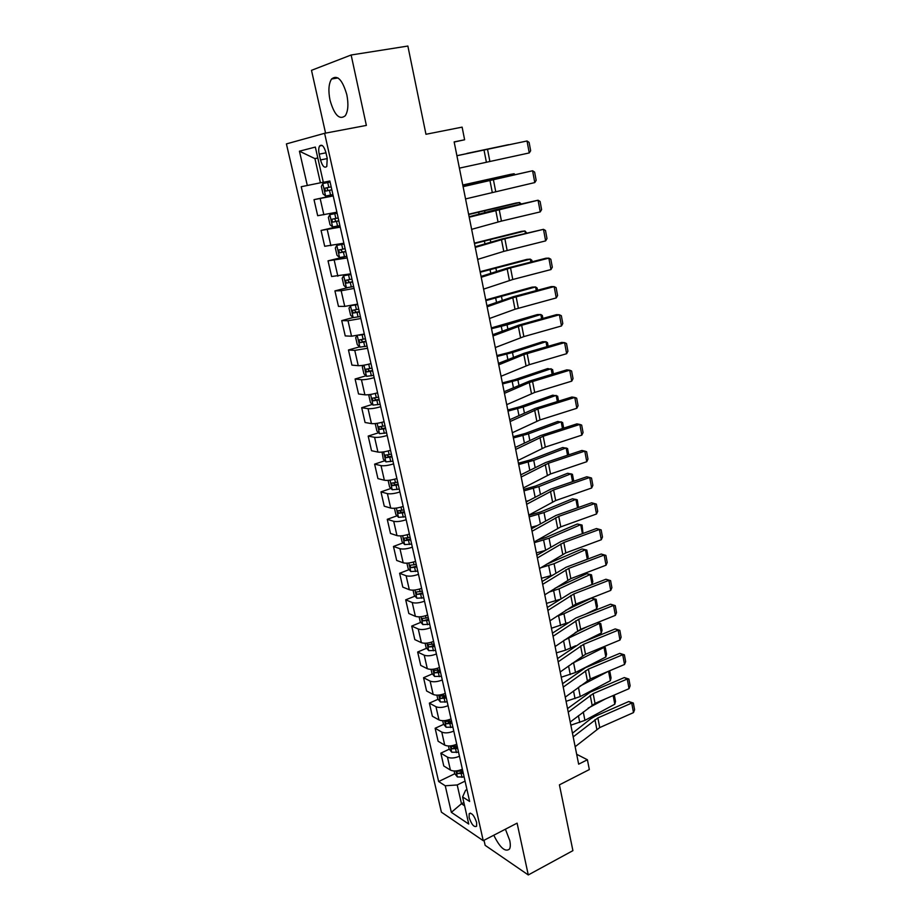 <?xml version="1.0" encoding="UTF-8"?>
<svg xmlns="http://www.w3.org/2000/svg" width="921" height="921" viewBox="0 0 921 921"><rect width="100%" height="100%" fill="white"/><g stroke="black" fill="none" stroke-linecap="round" stroke-linejoin="round"><path stroke-width="1.38" d="M493.783 835.22C500.011 847.804 505.261 852.409 509.52 849.035C510.487 847.205 510.556 844.327 509.727 840.413L505.41 829.199M346.826 94.725C342.428 79.667 337.339 74.428 331.56 79.01C328.659 83.696 328.152 90.776 330.029 100.228C334.381 115.16 339.469 120.329 345.294 115.735C348.138 111.176 348.645 104.165 346.826 94.725M476.629 822.499C474.177 815.43 471.69 812.506 469.169 813.727L469.134 817.514C471.564 824.56 474.062 827.472 476.594 826.264L476.629 822.499M484.009 840.286L485.148 845.34L528.286 874.95L572.908 850.647L559.415 784.853L589.336 769.565L587.402 759.756L576.673 754.287M286.408 143.906L441.401 812.161L483.237 840.689L324.606 133.303L286.408 143.906M324.606 133.303L366.362 125.417L351.143 54.995L311.494 70.33L325.562 133.119M351.143 54.995L407.865 46.05L425.963 134.282L462.123 127.133L464.621 139.773L454.145 141.903L578.653 764.177L587.402 759.756M319.196 154.152L320.508 159.932C322.385 166.217 324.48 168.393 326.794 166.459L327.22 158.343L325.896 152.506C324.019 146.197 321.924 144.021 319.622 145.955C318.585 147.774 318.447 150.503 319.196 154.152L325.976 152.817M317.803 157.928L314.924 158.619L320.416 182.807L301.236 186.721L438.649 781.538L454.813 773.732M307.315 185.501L299.429 151.194L315.339 147.072L323.329 182.312L329.856 181.011L469.641 801.466L462.595 796.941L468.743 824.053L451.348 812.345L445.246 785.774L438.649 781.538M528.286 874.95L517.095 823.144L483.237 840.689M454.168 142.053L464.621 139.773M317.826 158.044L314.924 158.619L299.429 151.194M462.595 796.941L465.6 790.253L466.959 789.585M463.873 802.548L461.479 803.734L464.598 805.783M323.306 182.208L320.416 182.807M465.059 781.123L457.207 784.957L461.479 803.734L451.348 812.345M333.218 195.943L314.015 199.661L333.126 195.54M462.377 769.219C457.553 771.234 453.569 771.522 450.415 770.083L443.772 765.973L440.837 753.148L449.298 749.164M453.708 747.092L455.239 746.378M456.735 744.214C451.877 746.206 447.882 746.505 444.728 745.147L438.108 741.244L435.138 728.269L443.726 724.332M448.251 722.271L450.945 721.028M451.048 718.933C446.155 720.89 442.126 721.224 438.983 719.934L432.375 716.239L429.37 703.137L438.097 699.246M442.805 697.139L445.833 695.792M445.292 693.386C440.353 695.309 436.324 695.666 433.181 694.457L426.584 690.969L423.556 677.718L432.41 673.873M437.487 671.674L440.134 670.523M439.467 667.552C434.505 669.44 430.452 669.832 427.309 668.704L420.736 665.423L417.662 652.033L426.665 648.234M432.605 645.736L434.378 644.988M433.584 641.43C428.576 643.295 424.512 643.698 421.381 642.662L414.818 639.611L411.722 626.073L420.862 622.32M427.632 615.032C422.589 616.851 418.502 617.289 415.371 616.333L408.832 613.501L405.701 599.824L415.003 596.129M421.622 588.335C416.545 590.119 412.435 590.58 409.315 589.716L402.788 587.114L399.622 573.276L409.085 569.639M415.544 561.338C410.421 563.088 406.299 563.583 403.179 562.812L396.675 560.44L393.474 546.452L403.11 542.86M409.385 534.042C404.227 535.757 400.094 536.275 396.974 535.596L390.492 533.466L387.257 519.317L397.078 515.795M403.168 506.435C397.976 508.116 393.82 508.657 390.7 508.07L384.253 506.193L380.972 491.883L390.976 488.418M396.882 478.517C391.644 480.152 387.465 480.727 384.356 480.232L377.932 478.609L374.617 464.138L384.828 460.73M390.516 450.277C385.243 451.877 381.052 452.476 377.944 452.084L371.531 450.714L368.181 436.082L378.612 432.743M384.08 421.714C378.761 423.269 374.548 423.902 371.451 423.614L365.073 422.509L361.688 407.704L372.326 404.423M377.575 392.83C372.211 394.338 367.986 395.005 364.889 394.821L358.534 393.969L355.103 379.003L365.994 375.791M370.99 363.599C365.579 365.073 361.331 365.764 358.246 365.683L351.926 365.119L348.46 349.98L359.593 346.837M364.325 334.024L351.534 336.211L345.237 335.923L341.726 320.612L353.134 317.538M357.59 304.114L344.742 306.394L338.468 306.394L334.922 290.898L347.608 287.651M350.763 273.836L331.618 276.519L328.037 260.839L346.814 256.291L339.607 257.546L336.982 255.278L335.325 247.991L336.81 245.423L339.538 257.489M343.867 243.213L324.699 246.287L321.061 230.434L340.01 226.094M336.879 212.21L317.687 215.71L314.015 199.661M340.24 227.142L321.061 230.434M347.194 257.961L328.037 260.839M354.055 288.411L341.173 290.748L334.922 290.898M360.836 318.516L348.011 320.75L341.726 320.612M367.537 348.265L354.769 350.394L348.46 349.98M374.156 377.668C368.768 379.164 364.532 379.843 361.446 379.705L355.103 379.003M380.707 406.737C375.365 408.268 371.14 408.912 368.055 408.682L361.688 407.704M387.177 435.472C381.881 437.049 377.679 437.659 374.582 437.325L368.181 436.082M393.578 463.873C388.317 465.496 384.138 466.084 381.029 465.635L374.617 464.138M399.91 491.964C394.683 493.61 390.527 494.174 387.407 493.633L380.972 491.883M406.161 519.732C400.98 521.424 396.836 521.954 393.716 521.321L387.257 519.317M412.355 547.189C407.209 548.916 403.076 549.423 399.956 548.697L393.474 546.452M418.468 574.336C413.368 576.109 409.258 576.581 406.126 575.763L399.622 573.276M424.512 601.183C419.458 602.99 415.359 603.439 412.228 602.53L405.701 599.824M430.498 627.742C425.479 629.584 421.392 630.01 418.261 629.008L411.722 626.073M436.416 654.002C431.431 655.879 427.367 656.282 424.236 655.199L417.662 652.033M442.264 679.986C437.325 681.897 433.273 682.265 430.13 681.103L423.556 677.718M448.055 705.682C443.151 707.627 439.121 707.973 435.978 706.718L429.37 703.137M453.788 731.101C448.907 733.07 444.901 733.392 441.758 732.068L435.138 728.269M459.452 756.245C454.606 758.248 450.611 758.547 447.468 757.143L440.837 753.148M445.246 785.774L457.207 784.957M456.908 155.73L527.031 140.982L456.897 155.695M459.395 168.14L529.253 152.932L527.031 140.982L529.115 142.398L530.657 150.745L529.253 152.932M322.834 183.555L330.086 182.07L322.834 183.555L321.348 186.456L323.041 193.917L325.666 196.035L332.907 194.584M467.028 153.393L508.565 144.678L467.062 153.542M331.169 186.836L324.618 188.275L325.631 191.096L331.836 189.841M331.836 189.807L328.82 190.428C327.323 190.071 326.932 189.139 327.646 187.642L324.618 188.275M463.09 186.652L532.58 170.765L463.044 186.399M465.554 198.924L534.779 182.577L532.58 170.765L534.629 172.1L536.172 180.355L534.779 182.577M469.215 217.218L538.06 200.214L496.373 209.562L469.123 216.746M471.633 229.341L501.45 221.098L540.236 211.899L538.06 200.214L540.097 201.469L541.606 209.631L540.236 211.899M475.259 247.415L504.869 238.758L543.482 229.329L502.095 238.93L475.121 246.747M477.654 259.4L503.764 251.387L545.635 240.888L543.482 229.329L545.497 230.503L546.993 238.574L545.635 240.888M337.098 213.154L329.879 214.639L328.383 217.402L330.052 224.782L332.608 226.923L339.895 225.61M329.879 214.639L337.109 213.246M514.252 174.622L514.091 173.758L462.803 185.179M514.931 174.472L514.091 173.758L510.66 174.334L462.768 185.017M338.18 217.955L331.641 219.348L332.665 222.134L338.847 220.913M338.813 220.81L335.82 221.408L334.634 218.68L331.641 219.348M344.051 244.053L336.844 245.354L344.017 243.881M519.847 204.105L519.548 202.528L468.674 214.524M521.125 203.806L519.548 202.528L516.128 203L468.616 214.236M345.099 248.693L338.583 250.052L339.607 252.791L345.766 251.629M345.72 251.445L342.739 252.043L341.196 250.454M350.855 274.251L343.729 275.713L342.186 278.223L343.832 285.429L346.457 287.755L353.629 286.569M343.729 275.713L350.913 274.493M525.384 233.255L524.958 230.975L474.476 243.547M526.674 232.944L524.958 230.975L521.528 231.344L474.396 243.132M351.949 279.086L345.433 280.387L346.48 283.092L352.605 281.987M352.547 281.734L349.577 282.31L348.046 280.824M481.234 277.279L510.533 267.93L548.847 258.133L545.946 258.225L507.747 267.988L481.05 276.404M483.606 289.125L512.778 279.5L550.977 269.565L548.847 258.133L550.827 259.227L552.312 267.205L550.977 269.565M351.166 305.553L348.978 308.098L350.59 315.224L353.227 317.618L360.376 316.513M354.504 304.863L357.624 304.264M350.533 305.714L357.693 304.575M530.864 262.082L530.3 259.123L480.221 272.248M532.131 261.748L531.854 260.252L530.3 259.123L526.87 259.388L480.117 271.695M358.718 309.122L352.213 310.377L353.261 313.048L359.363 311.989M359.282 311.655L356.335 312.219L354.827 310.826M487.14 306.797L512.79 297.771L554.154 286.615L551.242 286.592L513.331 296.712L486.921 305.726M489.477 318.505L515.023 309.237L556.261 297.92L554.154 286.615L556.111 287.628L557.585 295.526L556.261 297.92M357.072 335.647L355.69 337.639L357.29 344.673L359.927 347.136L367.053 346.112M359.202 335.244L364.394 334.311M536.275 290.587L535.585 286.961L485.897 300.626M537.542 290.253L537.116 288.02L535.585 286.961L532.154 287.122L485.77 299.958M365.407 338.801L358.914 340.01L359.961 342.647L366.04 341.633M365.948 341.242L363.012 341.795L361.527 340.471M492.977 335.969L521.666 325.286L559.404 314.775L556.491 314.648L518.857 325.113L492.723 334.714M495.291 347.551L523.865 336.602L561.488 325.965L559.404 314.775L561.338 315.719L562.789 323.536L561.488 325.965M363.473 365.269L362.321 366.823L363.899 373.788L366.535 376.321L373.638 375.377M369.517 364.002L371.013 363.714M541.629 318.781L540.811 314.51L507.045 324.848L491.515 328.705M542.883 318.436L542.319 315.477L540.811 314.51L537.392 314.568L491.365 327.911M372.015 368.147L365.533 369.309L366.593 371.911L372.648 370.944M372.545 370.484L369.609 371.025L368.158 369.77M498.745 364.82L523.853 354.597L564.585 342.635L561.672 342.405L524.325 353.204L498.457 363.369M501.036 376.275L529.31 364.681L566.645 353.699L564.585 342.635L566.507 343.51L567.935 351.235L566.645 353.699M369.77 394.556L368.872 395.685L370.438 402.569L373.017 405.102L380.154 404.296M546.924 346.676L545.992 341.749L512.502 352.536L497.075 356.462M548.168 346.308L547.477 342.658L545.992 341.749L542.561 341.726L509.129 352.467L496.891 355.552M378.543 397.147L372.084 398.263L373.143 400.831L379.176 399.921M379.049 399.392L376.136 399.921L374.709 398.735M504.455 393.348L529.299 382.537L569.719 370.196L566.806 369.862L529.736 380.995L504.132 391.713M506.723 404.664L534.698 392.45L571.757 381.144L569.719 370.196L571.607 371.002L573.035 378.635L571.757 381.144M375.964 423.499L375.354 424.224L376.896 431.016L379.544 433.687L386.601 432.893M552.163 374.26L551.103 368.711L517.901 379.936L502.567 383.93M553.394 373.88L552.577 369.54L547.684 368.584L514.528 379.763L502.359 382.906M385.013 425.824L378.554 426.895L379.625 429.428L385.623 428.564M385.485 427.966L382.595 428.484L381.179 427.367M510.096 421.553L537.899 408.97L574.796 397.458L571.872 397.02L535.078 408.475L509.739 419.734M512.341 432.743L540.028 419.918L576.822 408.279L574.796 397.458L576.673 398.183L578.077 405.747L576.822 408.279M382.065 452.107L383.286 459.153L385.945 461.882L392.968 461.156M557.343 401.544L556.169 395.385L523.232 407.024L508.012 411.1M558.575 401.165L557.619 396.145L552.75 395.167L519.858 406.771L507.782 409.96M391.39 454.18L384.955 455.193L386.026 457.702L392.001 456.885M391.851 456.217L388.973 456.724L387.591 455.665M515.679 449.436L543.194 436.255L579.827 424.431L576.891 423.879L540.374 435.656L515.276 447.445M517.89 460.5L545.301 447.088L581.819 435.138L579.827 424.431L581.669 425.088L583.062 432.571L581.819 435.138M388.109 480.371L389.606 486.979L392.265 489.753L399.265 489.109M562.466 428.541L561.188 421.783L528.516 433.837L513.388 437.97M563.687 428.138L562.604 422.463L557.758 421.473L525.143 433.48L513.135 436.727M397.711 482.201L391.287 483.18L392.369 485.666L398.309 484.883M398.148 484.158L395.282 484.653L393.923 483.64M521.194 477.02L548.432 463.251L584.789 451.106L581.865 450.461L545.6 462.549L520.768 474.856M523.381 487.957L550.516 473.97L586.769 461.709L584.789 451.106L586.619 451.704L587.989 459.107L586.769 461.709M394.453 508.288L395.857 514.482L398.517 517.326L405.493 516.75M567.543 455.239L566.15 447.905L533.731 460.362L518.707 464.564M568.752 454.836L567.555 448.515L562.719 447.502L530.358 459.913L518.431 463.205M403.951 509.923L397.538 510.856L398.62 513.308L404.549 512.571M404.377 511.788L401.521 512.272L400.186 511.305M526.651 504.294L553.613 489.949L589.716 477.504L586.781 476.767L550.781 489.155L526.19 501.957M528.815 515.115L555.674 500.552L591.662 487.992L589.716 477.504L591.512 478.034L592.871 485.355L591.662 487.992M400.716 535.884L402.04 541.686L404.687 544.587L411.652 544.081M528.619 500.633L526.064 501.323M572.551 481.66L571.055 473.751L538.9 486.599L523.968 490.87M573.76 481.246L572.436 474.292L567.624 473.267L535.527 486.069L523.681 489.408M410.133 537.323L403.732 538.209L404.814 540.639L410.72 539.936M410.524 539.096L407.692 539.568L406.391 538.658M532.05 531.267L558.748 516.37L594.575 503.626L591.639 502.797L555.904 515.472L531.555 528.769M534.192 541.974L560.785 526.858L596.509 513.999L594.575 503.626L596.359 504.086L597.706 511.339L596.509 513.999M591.639 502.797L596.359 504.086M406.921 563.168L408.153 568.591L410.801 571.538L417.743 571.101M536.931 525.707L531.244 527.238M577.525 507.805L575.913 499.332L544.012 512.571L529.172 516.9M578.457 507.471L577.271 499.815L572.482 498.768L540.639 511.949L528.861 515.334M416.234 564.435L409.857 565.275L410.939 567.67L416.822 567.014M416.614 566.116L410.939 567.67M537.392 557.953L563.813 542.504L599.387 529.471L596.451 528.539L560.97 541.513L536.862 555.294M539.51 568.545L565.828 552.876L601.298 539.741L599.387 529.471L601.148 529.874L602.484 537.035L601.298 539.741M596.451 528.539L601.148 529.874M413.045 590.165L414.197 595.208L416.856 598.213L423.764 597.833M544.702 550.608L536.379 552.888M582.429 533.673L580.714 524.648L549.077 538.267L534.33 542.665M582.993 533.466L582.06 525.062L577.294 524.003L545.704 537.553L537.519 540.028M422.267 591.236L415.901 592.03L416.994 594.402L422.854 593.792M422.635 592.836L416.994 594.402M542.676 584.34L568.833 568.361L604.153 555.052L601.206 554.028L565.989 567.278L542.112 581.531M544.772 594.816L570.824 578.63L606.041 565.206L604.153 555.052L605.891 555.386L607.215 562.478L606.041 565.206M601.206 554.028L605.891 555.386M419.113 616.851L420.172 621.525L422.831 624.576L429.716 624.265M552.105 575.28L541.456 578.273M587.287 559.266L585.48 549.71L554.074 563.698L540.742 567.785M587.506 559.185L588.128 557.009L586.804 550.056L582.06 548.974L546.303 564.389M428.242 617.738L421.887 618.498L422.992 620.846L428.818 620.27M428.587 619.257L422.992 620.846M547.891 610.45L573.795 593.953L608.873 580.357L605.926 579.251L570.951 592.767L547.304 607.492M549.975 620.812L575.775 604.107L610.738 590.407L608.873 580.357L610.588 580.633L611.889 587.656L610.738 590.407M605.926 579.251L610.588 580.633M425.111 643.249L426.089 647.567L428.749 650.663L435.61 650.422M592.053 584.363L590.188 574.508L586.769 573.702L591.501 574.796L592.802 581.681L592.053 584.363L588.98 585.802M559.611 599.456L546.487 603.393M591.501 574.796L590.188 574.508L559.035 588.853L549.031 592.099M555.041 588.254L586.769 573.702M434.148 643.963L427.816 644.665L428.91 647.003L434.712 646.461M434.482 645.402L428.91 647.003M553.061 636.273L578.71 619.269L613.536 605.408L610.588 604.211L575.855 618.003L552.439 633.164M555.121 646.53L580.667 629.319L615.389 615.355L613.536 605.408L615.228 605.615L616.529 612.569L615.389 615.355M610.588 604.211L615.228 605.615M431.04 669.36L431.937 673.32L434.597 676.463L441.435 676.29M596.704 608.816L594.851 599.064L591.432 598.178L596.14 599.295L597.43 606.099L596.704 608.816L585.963 613.985M567.762 622.746L551.46 628.249M596.14 599.295L594.851 599.064L563.94 613.766L556.837 616.241M565.471 610.485L591.432 598.178M439.996 669.901L433.676 670.557L434.77 672.871L440.549 672.376M440.307 671.259L434.77 672.871M558.172 661.831L583.569 644.32L618.152 630.194L615.205 628.916L580.714 642.962L557.527 658.573M560.21 671.973L585.503 654.267L619.983 640.037L618.152 630.194L619.833 630.344L621.111 637.228L619.983 640.037M615.205 628.916L619.833 630.344M436.899 695.182L437.728 698.797L440.388 701.998L447.203 701.871M597.211 622.665L600.734 623.54L602.023 630.275L601.298 633.026L583.799 641.707M575.66 645.748L565.448 650.214L556.376 652.851M601.298 633.026L599.467 623.367L564.251 640.187M600.734 623.54L597.107 622.7M575.176 632.612L587.69 626.487M445.776 695.551L439.467 696.172L440.572 698.463L446.328 698.003M446.063 696.829L440.572 698.463M563.238 687.112L588.381 669.107L622.723 654.727L619.775 653.369L585.526 667.679L562.558 683.704M565.241 697.151L590.292 678.961L624.53 664.478L622.723 654.727L624.38 654.831L625.647 661.635L624.53 664.478M619.775 653.369L624.38 654.831M442.702 720.729L443.45 723.998L446.109 727.245L452.902 727.187M603.209 646.956L605.293 647.532L606.559 654.209L605.845 656.984L575.498 672.503L561.257 677.211M605.845 656.984L604.038 647.428L571.722 663.661M605.293 647.532L602.898 647.083M451.497 720.936L445.2 721.511L446.305 723.779L452.038 723.353M451.762 722.133L446.305 723.779M568.245 712.129L593.147 693.651L627.247 679.019L624.288 677.568L590.28 692.132L567.532 708.583M570.226 722.052L595.035 703.391L629.043 688.666L627.247 679.019L628.882 679.053L630.137 685.8L629.043 688.666M624.288 677.568L628.882 679.053M448.446 745.998L449.114 748.934L451.774 752.227L458.543 752.227M609.011 671.041L609.794 671.305L611.049 677.914L610.358 680.711L580.242 696.552L566.081 701.307M610.358 680.711L608.528 671.248L579.965 686.122M457.15 746.045L450.876 746.574L451.981 748.831L457.691 748.439M457.403 747.173L451.981 748.831M608.562 671.248L609.794 671.305M573.196 736.881L597.856 717.931L631.725 703.057L628.767 701.526L594.989 716.331L590.626 718.875L572.459 733.197M575.165 746.701L599.732 727.578L633.498 712.601L631.725 703.057L633.349 703.045L634.592 709.711L633.498 712.601M628.767 701.526L633.349 703.045M454.122 770.992L454.721 773.617L457.38 776.944L464.126 777.002M614.295 695.044L615.504 701.376L614.814 704.208L584.927 720.36L570.847 725.172M605.592 698.82L588.139 708.157M462.745 770.889L456.494 771.372L457.599 773.617L463.286 773.249M462.987 771.936L457.599 773.617M614.814 704.208L613.167 695.539M323.87 214.8L320.174 198.591M330.904 245.688L327.254 229.674M337.857 276.219L334.254 260.39M344.742 306.394L341.173 290.748M351.534 336.211L348.011 320.75M358.246 365.683L354.769 350.394M364.889 394.821L361.446 379.705M371.451 423.614L368.055 408.682M377.944 452.084L374.582 437.325M384.356 480.232L381.029 465.635M390.7 508.07L387.407 493.633M396.974 535.596L393.716 521.321M403.179 562.812L399.956 548.697M409.315 589.716L406.126 575.763M415.371 616.333L412.228 602.53M421.381 642.662L418.261 629.008M427.309 668.704L424.236 655.199M433.181 694.457L430.13 681.103M438.983 719.934L435.978 706.718M444.728 745.147L441.758 732.068M450.415 770.083L447.468 757.143M327.266 158.585L320.508 159.932M484.009 149.985L486.369 162.119M487.508 149.248L489.857 161.359M322.799 183.636L325.597 195.977M329.476 190.325L330.547 195.068M327.726 182.554L328.797 187.32M328.82 190.428L325.631 191.096M489.903 180.217L492.24 192.213M493.357 179.422L495.682 191.395M495.717 210.115L498.031 221.973M499.147 209.263L501.45 221.098M501.473 239.667L503.764 251.387M504.869 238.758L507.149 250.466M329.845 214.708L332.608 226.923M336.499 221.397L337.558 226.094M334.76 213.73L335.82 218.427M479.035 182.565L478.874 181.725M473.095 183.993L472.899 183.037M335.82 221.408L332.665 222.134M343.429 252.101L344.477 256.74M341.714 244.526L342.762 249.177M484.93 212.521L484.63 210.99M479.058 214.086L478.713 212.348M342.739 252.043L339.607 252.791M343.694 275.782L346.388 287.697M350.279 282.448L351.315 287.03M348.587 274.965L349.623 279.558M490.766 242.131L490.329 239.932M484.953 243.846L484.446 241.337M349.577 282.31L346.48 283.092M507.16 268.886L509.428 280.479M510.533 267.93L512.778 279.5M350.487 305.784L353.169 317.561M357.049 312.449L358.073 316.974M355.379 305.035L356.404 309.583M496.523 271.407L495.97 268.552M490.778 273.261L490.122 270.003M356.335 312.219L353.261 313.048M512.79 297.771L515.023 309.237M516.128 296.769L518.35 308.213M357.256 335.612L359.858 347.079M363.737 342.094L364.751 346.561M362.091 334.772L363.104 339.262M502.233 300.361L501.542 296.85M496.534 302.353L495.74 298.346M363.012 341.795L359.961 342.647M518.35 326.345L520.561 337.685M521.666 325.286L523.865 336.602M363.968 365.188L366.477 376.252M370.357 371.393L371.359 375.814M368.734 364.198L369.724 368.596M507.862 328.981L507.045 324.848M502.233 331.111L501.3 326.391M369.609 371.025L366.593 371.911M523.853 354.597L526.041 365.81M527.134 353.491L529.31 364.681M370.599 394.43L373.017 405.102M376.896 400.359L377.886 404.733M375.342 393.451L376.275 397.596M513.434 357.29L512.502 352.536M507.862 359.547L506.792 354.125M376.136 399.921L373.143 400.831M529.299 382.537L531.463 393.635M532.545 381.386L534.698 392.45M377.15 423.338L379.475 433.618M383.366 429.002L384.345 433.319M381.858 422.359L382.745 426.262M518.949 385.289L517.901 379.936M513.434 387.672L512.226 381.559M382.595 428.484L379.625 429.428M534.675 410.179L536.816 421.15M537.899 408.97L540.028 419.918M383.631 451.912L385.876 461.812M389.756 457.311L390.723 461.582M388.317 450.933L389.146 454.606M524.406 412.976L523.232 407.024M518.949 415.486L517.602 408.694M388.973 456.724L386.026 457.702M540.005 437.51L542.112 448.366M543.194 436.255L545.301 447.088M390.032 480.152L392.196 489.684M396.076 485.309L397.032 489.535M394.695 479.185L395.466 482.627M529.794 440.365L528.516 433.837M524.394 442.989L522.921 435.552M395.282 484.653L392.369 485.666M545.267 464.552L547.362 475.282M548.432 463.251L550.516 473.97M396.364 508.081L398.448 517.257M402.327 512.985L403.271 517.165M401.003 507.126L401.729 510.338M535.124 467.442L533.731 460.362M529.782 470.205L528.182 462.112M401.521 512.272L398.62 513.308M550.482 491.296L552.542 501.91M553.613 489.949L555.674 500.552M402.627 535.7L404.63 544.507M408.498 540.351L409.442 544.484M407.232 534.744L407.911 537.737M540.408 494.243L538.9 486.599M535.113 497.11L533.386 488.395M407.692 539.568L404.814 540.639M555.628 517.752L557.677 528.263M558.748 516.37L560.785 526.858M408.82 563.007L410.743 571.469M414.611 567.417L415.532 571.515M413.402 562.052L414.036 564.838M545.623 520.745L544.012 512.571M540.385 523.738L538.543 514.402M560.728 543.931L562.754 554.327M563.813 542.504L565.828 552.876M414.945 590.004L416.787 598.132M420.655 594.195L421.576 598.236M419.504 589.06L420.08 591.639M550.781 546.97L549.077 538.267M545.6 550.067L543.632 540.132M565.77 569.834L567.773 580.115M568.833 568.361L570.824 578.63M421.001 616.713L422.762 624.507M426.63 620.662L427.54 624.668M425.525 615.769L426.066 618.141M555.893 572.908L554.074 563.698M550.689 575.706L548.686 565.598M570.767 595.461L572.747 605.638M573.795 593.953L575.775 604.107M426.987 643.123L428.679 650.583M432.548 646.853L433.446 650.813M431.489 642.19L431.984 644.355M560.947 598.581L559.035 588.853M555.651 600.803L553.671 590.787M575.694 620.812L577.663 630.885M578.71 619.269L580.667 629.319M432.905 669.245L434.528 676.394M438.396 672.756L439.282 676.67M437.394 668.312L437.832 670.281M565.885 623.655L563.94 613.766M560.578 625.635L558.61 615.735M580.587 645.909L582.521 655.867M583.569 644.32L585.503 654.267M438.764 695.09L440.319 701.917M444.175 698.383L445.05 702.251M443.231 694.158L443.623 695.931M570.721 648.2L568.787 638.414M565.448 650.214L563.548 640.671M585.422 670.741L587.345 680.596M588.381 669.107L590.292 678.961M444.567 720.648L446.04 727.164M449.909 723.733L450.772 727.555M448.999 719.727L449.356 721.304M575.498 672.503L573.599 662.809M570.26 674.552L568.556 665.952M590.211 695.309L592.111 705.072M593.147 693.651L595.035 703.391M450.3 745.929L451.704 752.146M455.561 748.808L456.425 752.595M454.709 745.008L455.02 746.413M580.242 696.552L578.411 687.285M575.038 698.636L573.518 690.957M594.943 719.635L596.82 729.294M597.856 717.931L599.732 727.578M455.976 770.946L457.311 776.864M461.168 773.617L462.008 777.37M460.362 770.037L460.627 771.245M584.927 720.36L583.269 711.933M579.758 722.478L578.411 715.698M337.995 77.94L331.56 79.01M470.412 813.105L469.169 813.727M322.177 145.46L319.622 145.955M340.229 249.66L338.583 250.052M346.618 280.088L345.433 280.387M353.169 310.124L352.213 310.377M359.731 339.78L358.914 340.01M366.27 369.091L365.533 369.309M372.752 398.068L372.084 398.263M379.176 426.699L378.554 426.895M385.531 455.009L384.955 455.193"/></g></svg>

